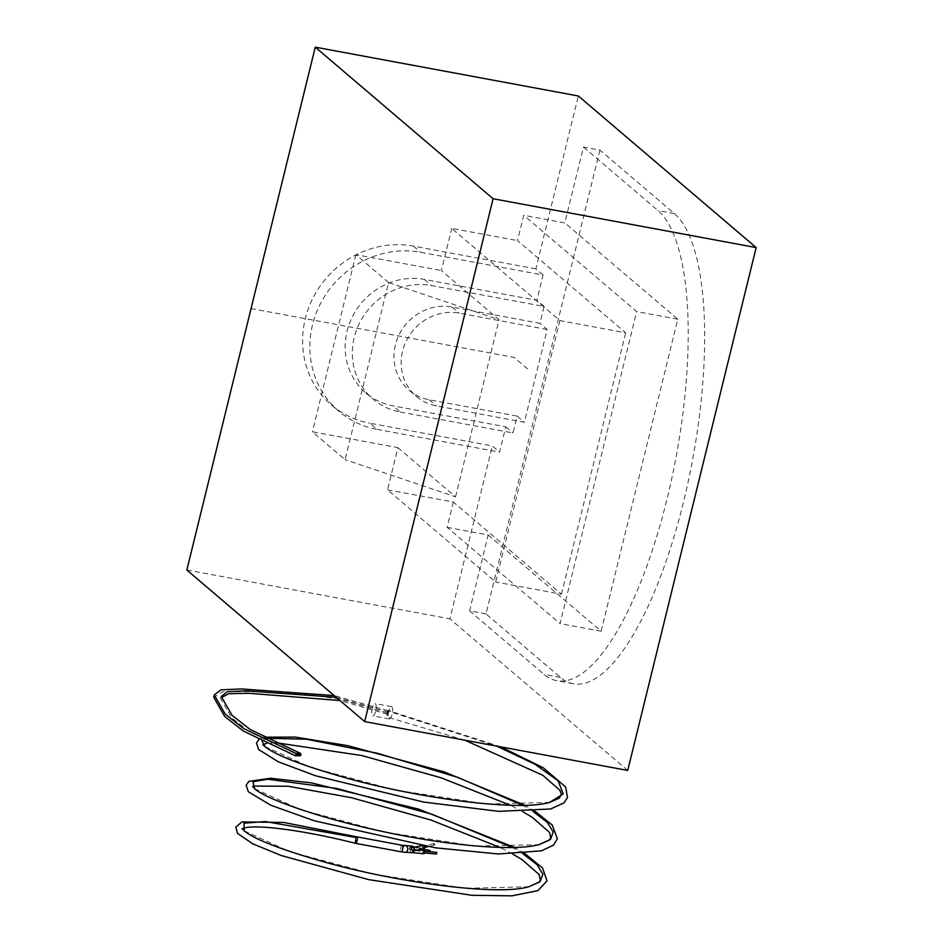 <?xml version="1.0" encoding="UTF-8"?>
<svg xmlns="http://www.w3.org/2000/svg" width="943" height="943" viewBox="0 0 943 943"><rect width="100%" height="100%" fill="white"/><g stroke="black" fill="none" stroke-linecap="round" stroke-linejoin="round"><path stroke-width="0.71" stroke-dasharray="4.71 3.54" d="M377.094 429.371L499.578 452.11L505.79 426.814L393.172 405.903A66.093 61.696 -49.6 0 1 365.837 392.948A66.093 61.696 -49.6 0 1 352.706 316.117A66.093 61.696 -49.6 0 1 424.244 279.399L536.862 300.31L543.074 275.014L420.59 252.276A92.52 86.379 130.4 0 0 320.443 303.67A92.52 86.379 130.4 0 0 338.82 411.231A92.52 86.379 130.4 0 0 377.094 429.371L369.88 423.218L492.364 445.956L499.578 452.11M400.374 412.044L513.004 432.955L517.141 416.087L429.183 399.761A48.458 45.24 -49.6 0 1 409.132 390.261A48.458 45.24 -49.6 0 1 399.514 333.916A48.458 45.24 -49.6 0 1 451.968 306.994L539.926 323.319L544.076 306.451L431.446 285.552A66.093 61.696 130.4 0 0 359.92 322.258A66.093 61.696 130.4 0 0 373.039 399.089A66.093 61.696 130.4 0 0 400.374 412.044L393.172 405.903M547.14 329.472L459.182 313.135A48.458 45.24 130.4 0 0 406.716 340.058A48.458 45.24 130.4 0 0 416.346 396.402A48.458 45.24 130.4 0 0 436.397 405.903L524.355 422.228L547.14 329.472L539.926 323.319M517.141 416.087L524.355 422.228M543.074 275.014L535.872 268.861L578.33 95.986M627.732 770.431L449.905 618.844L492.364 445.956M505.79 426.814L513.004 432.955M544.076 306.451L536.862 300.31M599.913 150.09L485.987 613.905L560.484 677.416A242.316 76.489 -79.5 0 0 573.214 683.746A242.316 76.489 -79.5 0 0 688.378 480.789A242.316 76.489 -79.5 0 0 674.41 213.589L599.913 150.09L583.481 147.037L564.833 222.925L523.73 215.299L517.518 240.595L625.657 332.785L559.883 320.573L451.756 228.395L517.518 240.595M559.883 320.573L495.676 582.008L387.538 489.818L397.899 447.654L312.404 431.776L345.079 459.642L388.587 282.546L499.071 319.724L441.395 270.558L451.756 228.395M397.899 447.654L455.563 496.82L345.079 459.642M455.563 496.82L499.071 319.724M388.587 282.546L355.9 254.681L441.395 270.558M355.9 254.681L312.404 431.776M387.538 489.818L453.3 502.03L561.439 594.208L495.676 582.008M561.439 594.208L625.657 332.785M453.3 502.03L447.088 527.326L560.036 623.606L636.666 311.579L523.73 215.299M485.987 613.905L469.555 610.852L488.191 534.964L447.088 527.326M535.872 268.861L413.376 246.123A92.52 86.379 130.4 0 0 313.241 297.517A92.52 86.379 130.4 0 0 331.606 405.089A92.52 86.379 130.4 0 0 369.88 423.218M186.844 570.008L449.905 618.844M488.191 534.964L601.139 631.244L677.781 319.217L564.833 222.925M677.781 319.217L636.666 311.579M601.139 631.244L560.036 623.606M469.555 610.852L544.04 674.363A242.316 76.489 -79.5 0 0 556.783 680.693A242.316 76.489 -79.5 0 0 671.935 477.736A242.316 76.489 -79.5 0 0 657.966 210.537L583.481 147.037M420.719 849.03A0.849 0.695 -80.5 0 0 419.494 849.49A0.849 0.695 -80.5 0 0 420.778 849.997A0.849 0.695 -80.5 0 0 420.719 849.03M429.666 850.35A0.849 0.695 -80.5 0 0 429.383 852.012A0.849 0.695 -80.5 0 0 430.02 851.741M410.924 852.496L412.539 851.529L411.714 849.266L410.924 852.496A1.686 1.096 -84.7 0 1 411.714 849.266M424.185 850.374A1.686 1.096 -84.7 0 0 423.879 853.733M423.631 847.663A0.849 0.637 -103 0 0 423.218 846.024A0.849 0.637 -103 0 0 423.631 847.663M434.417 845.164A0.849 0.637 -103 0 0 434.004 843.537A0.849 0.637 -103 0 0 434.417 845.164M423.407 851.788L423.843 852.861L424.008 851.187L423.407 851.788M436.715 852.354L436.562 854.04M411.737 848.146L413.211 850.987L413.729 850.586L411.737 848.146A1.686 1.273 -103 0 1 413.729 850.586M424.598 846.142A1.686 1.273 -103 0 0 422.275 847.156A1.686 1.273 -103 0 0 423.89 848.511M412.209 847.639L411.254 846.401L409.439 848.429L412.209 847.639A1.686 1.391 -80.5 0 1 409.439 848.429M421.533 849.065A1.686 1.391 -80.5 0 0 418.798 849.372A1.686 1.391 -80.5 0 0 421.486 850.126M409.757 849.337L410.523 849.761L411.549 847.509C410.075 846.885 409.474 847.498 409.745 849.337L411.549 847.509L410.441 847.144L413.965 846.826L415.993 848.075L418.857 847.639L420.873 848.9L418.845 847.639M410.523 849.761L419.588 851.211C418.704 849.702 419.128 848.924 420.837 848.877L420.778 851.046L419.588 851.211M412.091 846.071A3.3 2.428 -86.9 0 0 409.616 848.417A3.3 2.428 -86.9 0 0 411.737 852.672M355.346 843.29A3.3 0.813 -76 0 1 355.039 842.453L357.279 837.726C356.867 836.241 356.242 836.771 355.381 839.341L355.039 842.453A3.3 1.037 -79.5 0 0 355.452 843.301M388.351 711.222L386.43 716.798L388.351 711.222L496.69 746.113M387.738 714.346L386.913 712.908L387.809 710.657L388.634 712.095L387.738 714.346L339.951 700.531M221.122 697.702L220.733 698.81L231.506 717.658L249.636 731.851L300.027 755.732M388.634 712.095L336.179 697.313M387.809 710.657L334.117 695.557M386.913 712.908L339.822 699.176L302.55 693.647L250.968 691.584L222.737 691.785L213.743 697.266M372.296 708.311A6.236 1.969 -79.5 0 0 372.85 715.89A6.236 1.969 -79.5 0 0 375.927 710.114A6.236 1.969 -79.5 0 0 375.137 703.619A6.236 1.969 -79.5 0 0 372.296 708.311M388.728 711.364A6.236 1.969 -79.5 0 0 389.294 718.943A6.236 1.969 -79.5 0 0 392.371 713.167A6.236 1.969 -79.5 0 0 391.569 706.672A6.236 1.969 -79.5 0 0 388.728 711.364M251.062 308.573L514.124 357.409L528.54 369.703M451.968 306.994L459.182 313.135M429.183 399.761L436.397 405.903M424.244 279.399L431.446 285.552M413.376 246.123L420.59 252.276M674.41 213.589L657.966 210.537M560.484 677.416L544.04 674.363M405.549 845.718A3.3 2.428 -86.9 0 0 403.074 848.063A3.3 2.428 -86.9 0 0 405.195 852.319M402.248 845.282A3.3 1.037 -79.5 0 0 400.74 847.769A3.3 1.037 -79.5 0 0 401.046 851.777M244.225 830.854L289.796 851.67L374.265 874.267L465.524 888.306L528.87 886.762M522.776 853.651L512.32 847.486M254.598 788.702L300.015 809.459L384.155 832.009L475.225 846.083L538.795 844.704M533.137 811.487L522.681 805.31M266.291 738.275L262.071 741.151M264.936 746.514L310.506 767.343L394.987 789.939L486.246 803.978L549.592 802.422M409.132 390.261L416.346 396.402M365.837 392.948L373.039 399.089M331.606 405.089L338.82 411.231M573.214 683.746L556.783 680.693M421.745 849.018L420.319 848.771M429.383 852.012L420.036 850.433M418.244 849.82L411.478 849.195M412.126 852.649L411.219 852.566M434.004 843.537L423.218 846.024M434.381 845.176L427.922 846.673M424.786 847.392L423.596 847.674M425.057 851.281L424.008 851.187M424.916 852.967L423.843 852.861M423.136 845.234L421.462 845.623M413.894 847.368L412.35 847.722M414.071 850.786L413.211 850.987M420.46 847.946L415.215 847.062M413.482 846.767L411.254 846.401M419.894 851.27L410.547 849.702M524.768 853.498L514.43 847.427M535.129 811.334L524.791 805.263M264.087 737.178L258.771 739.524M500.792 746.868L388.033 710.385M512.803 854.087L500.002 847.415M523.153 811.911L510.352 805.251M275.497 742.636L266.728 743.355M464.793 740.184L386.43 716.798M220.733 698.81L221.251 696.453M391.569 706.672L375.137 703.619M389.294 718.943L372.85 715.89"/><path stroke-width="1.41" d="M578.33 95.986L756.156 247.573L627.732 770.431L364.67 721.595L186.844 570.008L315.268 47.15L578.33 95.986M315.268 47.15L493.095 198.737L364.67 721.595M493.095 198.737L756.156 247.573M430.02 851.741A0.849 0.695 -80.5 0 0 429.666 850.35L421.745 849.018M412.126 852.649L423.879 853.733A1.686 1.096 -84.7 0 0 424.185 850.374L418.244 849.82M424.916 852.967L436.562 854.04L436.715 852.354L425.057 851.281M414.071 850.786L423.89 848.511A1.686 1.273 -103 0 0 424.598 846.142M421.486 850.126A1.686 1.391 -80.5 0 0 421.533 849.065M405.195 852.319L411.737 852.672A3.3 2.428 -86.9 0 0 414.342 849.502A3.3 2.428 -86.9 0 0 412.091 846.071L402.248 845.282A3.3 1.037 -79.5 0 1 402.673 848.724A3.3 1.037 -79.5 0 1 401.046 851.777L405.195 852.319A3.3 2.428 -86.9 0 0 407.8 849.148A3.3 2.428 -86.9 0 0 405.549 845.718M355.452 843.301A3.3 1.037 -79.5 0 0 355.558 843.337A3.3 1.037 -79.5 0 0 356.914 841.38A3.3 1.037 -79.5 0 0 357.279 837.726L356.855 836.854L402.248 845.282M242.139 829.074L243.942 828.202C254.41 824.265 301.076 829.522 355.358 843.29A3.3 0.813 -76 0 0 355.358 843.29A3.3 0.813 -76 0 0 356.643 841.345A3.3 0.813 -76 0 0 357.279 837.726L265.454 821.577L243.978 823.168L244.225 830.854M301.006 754.483L300.569 753.386L295.796 753.327L296.078 755.095L295.253 755.685L300.852 755.143L301.006 754.483L296.232 754.424M300.027 755.732L300.852 755.143L296.078 755.095L295.253 755.685L243.318 731.049L224.705 716.503L213.743 697.266L214.261 694.908L225.236 714.146L243.848 728.691L295.796 753.327M339.951 700.531L248.834 693.282L228.831 693.694L221.122 697.702M336.179 697.313L246.029 690.83L227.463 691.69L221.251 696.453L232.025 715.289L250.166 729.493L300.569 753.386M334.117 695.557L241.113 688.92L220.91 689.863L214.261 694.908M512.803 854.087L522.057 859.603L539.207 874.609L540.351 880.22L538.642 882.459L528.87 886.762L540.127 881.587L542.873 874.09L536.968 864.625L522.776 853.651M512.32 847.486L432.024 814.245L336.769 788.454L267.6 779.213L252.983 781.747L254.598 788.702M538.795 844.704L550.488 839.423L553.235 831.926L547.329 822.461L533.137 811.487M522.681 805.31L457.732 777.35L377.589 753.292L306.569 739.229L266.291 738.275M262.071 741.151L264.936 746.514M464.793 740.184L542.779 775.276L559.918 790.281L561.333 794.147L559.352 798.12L549.592 802.422L563.242 793.935L558.103 780.733L534.917 764.195L496.69 746.113M427.922 846.673L424.786 847.392M421.462 845.623L413.894 847.368M415.215 847.062L413.482 846.767M355.558 843.337L401.046 851.777M356.867 836.865L283.819 822.473L241.927 821.907L235.868 827.094L237.542 833.4L252.559 843.726L281.262 855.537L368.725 879.642L471.924 895.296L511.884 895.85L537.875 890.628L547.011 880.951L542.567 868.008L524.768 853.498M514.43 847.427L418.716 809.153L311.155 782.843L270.547 778.246L248.846 781.37L246.158 785.189L248.315 791.755L270.747 805.216L314.278 820.787L435.513 847.84L498.281 853.969L541.471 850.845L553.447 845.176L557.36 838.822L552.268 825.066L535.129 811.334M524.791 805.263L443.847 771.751L347.696 745.654L295.442 737.096L264.087 737.178M258.771 739.524L256.484 743.178L258.63 749.532L278.091 761.696L315.492 775.759L423.596 802.033L498.564 811.357L550.677 808.976L563.961 802.858L567.497 797.495L565.659 787.004L543.251 767.779L500.792 746.868M242.268 828.532L244.06 830.7C253.443 838.787 279.045 848.889 320.868 861.006C393.761 882.011 496.737 896.263 528.87 886.762M500.002 847.415L430.986 820.045L351.527 797.719L288.228 786.25L254.174 786.073L252.783 786.686M252.63 786.368L254.421 788.537C263.946 797.884 313.548 816.119 372.32 829.203C438.849 844.586 512.591 852.118 539.231 844.598L548.991 840.284L550.712 838.056L549.557 832.445L532.418 817.44L523.153 811.911M510.352 805.251L441.336 777.881L361.888 755.555L275.497 742.636M266.728 743.355L263.132 744.522M262.849 744.746L264.771 746.373C274.625 754.801 301.583 765.268 345.621 777.798C418.291 798.273 518.049 811.723 549.592 802.434M295.442 755.72L300.216 755.767"/></g></svg>
